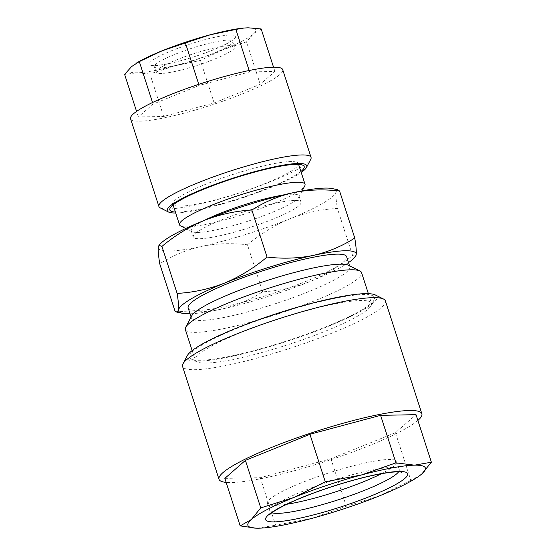 <?xml version="1.0" encoding="UTF-8"?>
<svg xmlns="http://www.w3.org/2000/svg" width="556" height="556" viewBox="0 0 556 556"><rect width="100%" height="100%" fill="white"/><g stroke="black" fill="none" stroke-linecap="round" stroke-linejoin="round"><path stroke-width="0.42" stroke-dasharray="2.78 2.08" d="M284.602 174.792A65.949 9.751 -17.9 0 1 265.831 183.278A65.949 9.751 -17.9 0 1 172.833 204.115A65.949 9.751 -17.9 0 1 173.09 202.502A65.949 9.751 -17.9 0 1 186.58 192.89A65.949 9.751 -17.9 0 1 205.352 184.404A65.949 9.751 -17.9 0 1 297.189 162.415A65.949 9.751 -17.9 0 1 298.343 163.575A65.949 9.751 -17.9 0 1 284.602 174.792M300.907 171.512A70.612 10.439 -17.9 0 1 289.488 178.545A70.612 10.439 -17.9 0 1 175.397 212.051M138.159 62.077A66.616 9.848 162.1 0 0 131.529 66.63A66.616 9.848 162.1 0 0 136.832 72.815A66.616 9.848 162.1 0 0 174.723 65.823A66.616 9.848 162.1 0 0 223.005 49.741A66.616 9.848 162.1 0 0 241.964 41.172A66.616 9.848 162.1 0 0 253.39 33.992L246.496 41.797L223.005 49.741L200.41 60.444L174.723 65.823L149.932 73.969L136.832 72.815L124.627 74.434M130.57 118.762A79.939 11.815 162.1 0 0 183.105 113.403A79.939 11.815 162.1 0 0 266.046 83.226A79.939 11.815 162.1 0 0 282.698 69.625M160.316 207.937A79.939 11.815 162.1 0 0 216.944 199.694A79.939 11.815 162.1 0 0 294.395 170.998A79.939 11.815 162.1 0 0 310.734 159.35M175.703 212.997A73.274 10.828 162.1 0 0 291.469 178.177A73.274 10.828 162.1 0 0 301.213 172.457M164.743 65.205A41.297 6.102 162.1 0 0 156.139 72.231A41.297 6.102 162.1 0 0 183.285 69.465A41.297 6.102 162.1 0 0 226.132 53.869A41.297 6.102 162.1 0 0 234.743 46.843A41.297 6.102 162.1 0 0 207.596 49.609A41.297 6.102 162.1 0 0 164.743 65.205M371.06 302.589A92.595 13.685 162.1 0 0 240.915 332.592A92.595 13.685 162.1 0 0 195.267 360.253A92.595 13.685 162.1 0 0 195.698 361.004A92.595 13.685 162.1 0 0 196.887 361.88A92.595 13.685 162.1 0 0 325.837 331.008A92.595 13.685 162.1 0 0 371.13 305.605A92.595 13.685 162.1 0 0 371.484 303.34A92.595 13.685 162.1 0 0 371.06 302.589M374.056 296.73A97.258 14.373 162.1 0 0 271.835 315.599A97.258 14.373 162.1 0 0 189.86 358.092A97.258 14.373 162.1 0 0 191.111 359.009A97.258 14.373 162.1 0 0 286.382 341.085A97.258 14.373 162.1 0 0 374.125 299.899A97.258 14.373 162.1 0 0 374.056 296.73M417.883 420.447A106.578 15.756 -17.9 0 1 325.274 461.515A106.578 15.756 -17.9 0 1 226.139 482.379M385.405 300.921A106.578 15.756 -17.9 0 1 291.956 347.653A106.578 15.756 -17.9 0 1 183.056 367.301A106.578 15.756 -17.9 0 1 182.563 366.439M375.3 294.944A99.92 14.769 -17.9 0 1 376.579 295.889A99.92 14.769 -17.9 0 1 292.359 339.542A99.92 14.769 -17.9 0 1 187.337 358.926A99.92 14.769 -17.9 0 1 187.268 355.673M286.868 504.25A67.943 10.043 -17.9 0 1 267.7 503.889A67.943 10.043 -17.9 0 1 267.38 503.34A67.943 10.043 -17.9 0 1 326.956 473.552A67.943 10.043 -17.9 0 1 396.379 461.021A67.943 10.043 -17.9 0 1 396.699 461.577A67.943 10.043 -17.9 0 1 381.423 473.705M188.143 307.864A83.268 12.308 162.1 0 0 197.853 310.408A83.268 12.308 162.1 0 0 288.918 287.918A83.268 12.308 162.1 0 0 346.617 256.677M191.709 315.857A83.268 12.308 162.1 0 0 191.382 317.893A83.268 12.308 162.1 0 0 201.091 320.437A83.268 12.308 162.1 0 0 292.157 297.946A83.268 12.308 162.1 0 0 349.856 266.706A83.268 12.308 162.1 0 0 348.404 265.247M185.343 329.534A92.595 13.685 162.1 0 0 196.136 332.363A92.595 13.685 162.1 0 0 315.912 300.289A92.595 13.685 162.1 0 0 361.567 272.621M204.545 220.301A56.622 8.368 162.1 0 0 191.229 230.712A56.622 8.368 162.1 0 0 192.216 231.706A56.622 8.368 162.1 0 0 197.825 232.443A56.622 8.368 162.1 0 0 255.823 218.543A56.622 8.368 162.1 0 0 298.767 197.29A56.622 8.368 162.1 0 0 298.989 195.907A56.622 8.368 162.1 0 0 292.386 194.176A56.622 8.368 162.1 0 0 282.1 195.253M294.416 200.445A56.622 8.368 162.1 0 0 232.484 215.742A56.622 8.368 162.1 0 0 193.252 236.981A56.622 8.368 162.1 0 0 199.847 238.712A56.622 8.368 162.1 0 0 261.779 223.415A56.622 8.368 162.1 0 0 301.011 202.175A56.622 8.368 162.1 0 0 294.416 200.445M180.672 225.958A65.949 9.751 162.1 0 0 187.205 226.813A65.949 9.751 162.1 0 0 272.516 203.969A65.949 9.751 162.1 0 0 304.771 185.878M174.925 310.818C190.868 312.736 206.332 312.187 221.323 309.164A93.255 13.782 162.1 0 0 310.144 281.475A93.255 13.782 162.1 0 0 348.522 262.585M190.055 313.772A93.255 13.782 162.1 0 0 221.323 309.164C236.21 305.717 249.985 299.934 262.654 291.824C279.022 290.892 294.854 287.438 310.144 281.475C325.496 274.998 339.633 266.324 352.573 255.44L355.527 256.566M262.654 291.824L247.469 244.814C231.525 242.896 216.062 243.445 201.07 246.468C186.184 249.915 172.409 255.697 159.739 263.801M352.573 255.44L337.388 208.424C321.222 209.32 305.397 212.774 289.898 218.779C274.733 225.138 260.59 233.819 247.469 244.814M337.548 189.617L335.956 191.889C335.65 195.066 336.13 200.577 337.388 208.424M160.316 243.869A93.255 13.782 162.1 0 0 158.307 247.267A93.255 13.782 162.1 0 0 201.07 246.468A93.255 13.782 162.1 0 0 289.898 218.779A93.255 13.782 162.1 0 0 335.956 191.889A93.255 13.782 162.1 0 0 331.751 188.498M224.846 478.368L260.271 477.708L330.945 458.776L395.455 432.672L416.02 414.679M395.455 432.672L410.808 480.196L419.599 475.7M330.945 458.776L346.291 506.301L379.4 495.882L410.808 480.196M260.271 477.708L275.623 525.225L311.805 518.394L346.291 506.301M257.407 528.2L275.623 525.225M249.609 71.919L274.914 71.446L260.222 84.297L214.136 102.943L163.659 116.468L138.354 116.941L153.046 104.09L199.124 85.443L249.609 71.919L249.151 70.501M274.914 71.446L273.531 67.179M260.222 84.297L246.496 41.797M261.181 28.947L253.39 33.992A66.616 9.848 162.1 0 0 248.087 27.8A66.616 9.848 162.1 0 0 243.994 28.036M199.124 85.443L198.77 84.338M153.046 104.09L152.539 102.512M138.354 116.941L136.574 111.415M163.659 116.468L149.932 73.969M214.136 102.943L200.41 60.444M226.125 44.091A45.3 6.693 162.1 0 0 219.453 36.314A45.3 6.693 162.1 0 0 158.794 56.524A45.3 6.693 162.1 0 0 165.466 64.301A45.3 6.693 162.1 0 0 226.125 44.091M162.977 59.735A41.297 6.102 -17.9 0 1 205.831 44.146A41.297 6.102 -17.9 0 1 232.978 41.373A41.297 6.102 -17.9 0 1 224.367 48.407A41.297 6.102 -17.9 0 1 181.52 63.996A41.297 6.102 -17.9 0 1 154.373 66.762A41.297 6.102 -17.9 0 1 162.977 59.735M398.576 471.863A67.943 10.043 162.1 0 0 399.264 469.528A67.943 10.043 162.1 0 0 398.951 468.972A67.943 10.043 162.1 0 0 329.527 481.503A67.943 10.043 162.1 0 0 269.952 511.291A67.943 10.043 162.1 0 0 270.265 511.84A67.943 10.043 162.1 0 0 271.877 512.785M173.09 202.502L170.087 208.208M156.139 72.231L154.373 66.762L153.074 65.184C152.837 65.42 159.502 66.206 177.566 61.549C194.197 57.372 214.748 49.957 225.5 44.306C233.256 40.15 233.256 39.045 233.103 39.337L232.978 41.373L234.743 46.843M401.446 472.183L399.264 469.528L396.699 461.577M267.38 503.34L269.952 511.291C270.216 513.355 270.146 514.502 269.736 514.724M191.097 317.01L191.382 317.893M191.229 230.712L193.252 236.981M192.216 231.706L185.725 228.474M298.343 163.575L298.614 164.416M368.364 293.665L371.484 303.34M192.147 350.586L195.267 360.253M172.833 204.115L173.104 204.949M298.767 197.29L302.137 190.875M298.989 195.907L301.011 202.175M349.571 265.831L349.856 266.706M371.13 305.605L374.125 299.899M196.887 361.88L191.111 359.009M297.189 162.415L302.964 165.292"/><path stroke-width="0.83" d="M175.397 212.051A70.612 10.439 -17.9 0 1 170.087 208.208A70.612 10.439 -17.9 0 1 184.529 197.922A70.612 10.439 -17.9 0 1 252.938 172.569A70.612 10.439 -17.9 0 1 302.964 165.292A70.612 10.439 -17.9 0 1 300.907 171.512M301.213 172.457A73.274 10.828 162.1 0 0 306.446 167.502L310.734 159.35A79.939 11.815 162.1 0 0 311.047 157.397L282.698 69.625A79.939 11.815 162.1 0 0 230.163 74.984A79.939 11.815 162.1 0 0 147.222 105.16A79.939 11.815 162.1 0 0 130.57 118.762L158.919 206.533A79.939 11.815 162.1 0 0 160.316 207.937L168.558 212.038A73.274 10.828 162.1 0 0 175.703 212.997M311.047 157.397A79.939 11.815 162.1 0 0 258.512 162.748A79.939 11.815 162.1 0 0 175.571 192.932A79.939 11.815 162.1 0 0 158.919 206.533M306.446 167.502A73.274 10.828 162.1 0 0 263.488 169.365A73.274 10.828 162.1 0 0 182.549 198.284A73.274 10.828 162.1 0 0 168.558 212.038M419.71 475.616L421.941 473.83A93.255 13.782 -17.9 0 1 419.293 475.929A93.255 13.782 -17.9 0 1 379.4 495.882A93.255 13.782 -17.9 0 1 311.805 518.394A93.255 13.782 -17.9 0 1 258.755 528.193A93.255 13.782 -17.9 0 1 257.456 528.2A93.255 13.782 -17.9 0 1 251.326 519.526A93.255 13.782 -17.9 0 1 293.867 497.474A93.255 13.782 -17.9 0 1 361.463 474.963A93.255 13.782 -17.9 0 1 414.505 465.163A93.255 13.782 -17.9 0 1 424.944 467.262A93.255 13.782 -17.9 0 1 421.941 473.83L431.373 462.203L414.505 465.163L395.942 462.863L361.463 474.963L325.274 481.795L293.867 497.474L260.757 507.899L251.326 519.526L240.192 525.886L255.989 528.172M226.139 482.379A106.578 15.756 -17.9 0 1 219.502 480.148A106.578 15.756 -17.9 0 1 219.008 479.286A106.578 15.756 -17.9 0 1 312.458 432.554A106.578 15.756 -17.9 0 1 421.365 412.899A106.578 15.756 -17.9 0 1 421.858 413.768A106.578 15.756 -17.9 0 1 417.883 420.447M219.008 479.286L182.563 366.439A106.578 15.756 -17.9 0 1 182.98 363.826A106.578 15.756 -17.9 0 1 279.14 318.685A106.578 15.756 -17.9 0 1 383.543 299.045A106.578 15.756 -17.9 0 1 384.912 300.059A106.578 15.756 -17.9 0 1 385.405 300.921L421.858 413.768M349.571 265.831L346.617 256.677A83.268 12.308 162.1 0 0 336.915 254.134A83.268 12.308 162.1 0 0 245.842 276.624A83.268 12.308 162.1 0 0 188.143 307.864L191.097 317.01M368.364 293.665L361.567 272.621A92.595 13.685 162.1 0 0 359.947 270.994L348.404 265.247A83.268 12.308 162.1 0 0 340.154 264.163A83.268 12.308 162.1 0 0 254.863 284.609A83.268 12.308 162.1 0 0 191.709 315.857L185.704 327.269A92.595 13.685 162.1 0 0 185.343 329.534L192.147 350.586M359.947 270.994A92.595 13.685 162.1 0 0 350.773 269.792A92.595 13.685 162.1 0 0 230.997 301.873A92.595 13.685 162.1 0 0 185.704 327.269M282.1 195.253A56.622 8.368 162.1 0 0 204.545 220.301M302.137 190.875L304.771 185.878A65.949 9.751 162.1 0 0 305.029 184.265A65.949 9.751 162.1 0 0 297.342 182.25A65.949 9.751 162.1 0 0 212.031 205.095A65.949 9.751 162.1 0 0 179.518 224.798A65.949 9.751 162.1 0 0 180.672 225.958L185.725 228.474M348.522 262.585A93.255 13.782 162.1 0 0 354.2 257.977A93.255 13.782 162.1 0 0 356.208 254.578A93.255 13.782 162.1 0 0 313.438 255.378A93.255 13.782 162.1 0 0 224.617 283.067A93.255 13.782 162.1 0 0 178.559 309.963L176.961 312.229L174.925 310.818L159.739 263.801C158.481 255.941 158.001 250.429 158.307 247.267L158.988 245.286L161.935 246.412C175.057 235.41 189.2 226.737 204.365 220.378C219.863 214.366 235.695 210.919 251.861 210.022C264.559 201.897 278.334 196.122 293.193 192.689C308.212 189.659 323.682 189.109 339.584 191.028L337.548 189.617L331.751 188.498A93.255 13.782 162.1 0 0 293.193 192.689A93.255 13.782 162.1 0 0 204.365 220.378A93.255 13.782 162.1 0 0 160.316 243.869L158.988 245.286M354.2 257.977L355.527 256.566L356.208 254.578C356.514 251.402 356.035 245.891 354.77 238.044C342.072 246.169 328.297 251.944 313.438 255.378C298.419 258.408 282.948 258.957 267.047 257.039C254.106 267.916 239.963 276.596 224.617 283.067C209.32 289.037 193.488 292.484 177.121 293.422C178.386 301.282 178.865 306.794 178.559 309.963A93.255 13.782 162.1 0 0 182.757 313.355A93.255 13.782 162.1 0 0 190.055 313.772M354.77 238.044L339.584 191.028M267.047 257.039L251.861 210.022M177.121 293.422L161.935 246.412M381.423 473.705A67.943 10.043 -17.9 0 1 286.868 504.25M182.98 363.826L187.268 355.673A99.92 14.769 -17.9 0 1 277.423 313.355A99.92 14.769 -17.9 0 1 375.3 294.944L383.543 299.045M431.373 462.203L416.02 414.679L380.596 415.346L309.928 434.271L245.411 460.375L224.846 478.368L240.192 525.886M245.411 460.375L260.757 507.899M309.928 434.271L325.274 481.795M380.596 415.346L395.942 462.863M273.531 67.179L261.181 28.947L248.087 27.8L243.917 28.043L235.876 29.419L249.151 70.501M198.77 84.338L185.398 42.937L210.196 34.799L235.876 29.419M152.539 102.512L139.32 61.584L161.914 50.881L185.398 42.937M136.574 111.415L124.627 74.434L131.529 66.63L139.32 61.584M243.994 28.036A66.616 9.848 162.1 0 0 243.382 28.092A66.616 9.848 162.1 0 0 210.196 34.799A66.616 9.848 162.1 0 0 161.914 50.881A66.616 9.848 162.1 0 0 138.159 62.077L136.449 63.078M407.284 473.142A74.608 11.03 -17.9 0 1 344.4 505.738A74.608 11.03 -17.9 0 1 265.983 520.214A74.608 11.03 -17.9 0 1 328.867 487.619A74.608 11.03 -17.9 0 1 407.284 473.142M271.877 512.785A67.943 10.043 162.1 0 0 337.694 499.969A67.943 10.043 162.1 0 0 398.576 471.863M298.614 164.416L305.029 184.265M173.104 204.949L179.518 224.798M182.757 313.355L176.961 312.229M401.446 472.183C401.717 472.343 401.119 471.432 392.195 472.162C377.225 473.788 357.279 478.584 332.349 486.556C312.215 493.165 295.709 499.726 282.83 506.245C271.571 512.048 269.382 514.974 269.736 514.724M243.382 28.092L243.917 28.036"/></g></svg>
